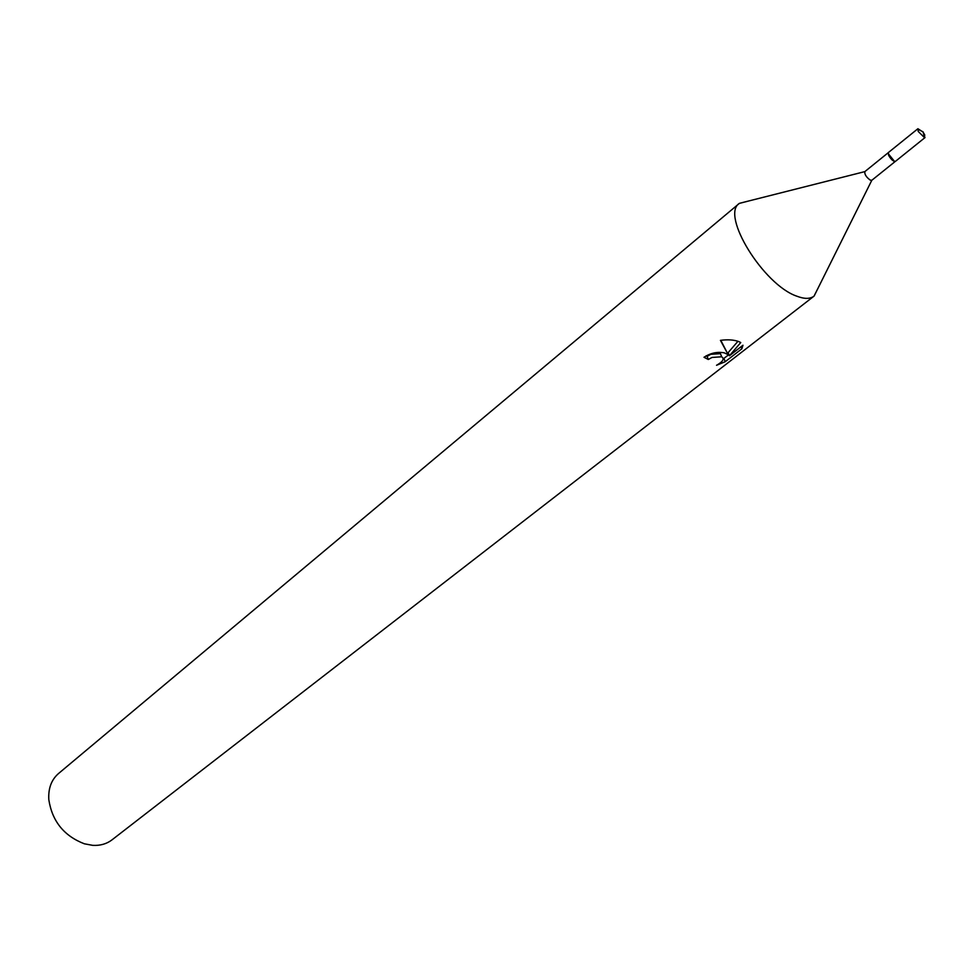 <?xml version="1.0" encoding="UTF-8"?>
<svg xmlns="http://www.w3.org/2000/svg" width="974" height="974" viewBox="0 0 974 974"><rect width="100%" height="100%" fill="white"/><g stroke="black" fill="none" stroke-linecap="round" stroke-linejoin="round"><path stroke-width="1.46" d="M888.057 153.417L894.546 161.477M888.191 152.748L864.839 171.619C864.462 174.358 866.288 177.195 870.293 180.141L871.852 180.251L895.228 161.477M748.507 201.034L739.327 203.408C720.468 214.962 763.409 284.907 796.842 296.193C804.402 299.091 810.125 299.067 814.021 296.145L818.294 287.671M706.077 355.851L707.1 356.35L708.317 359.503L704.007 357.263C710.643 353.014 717.375 351.553 724.206 352.844L728.15 354.633M720.797 340.303L728.162 354.633L720.431 340.352C727.785 339.39 733.86 339.78 738.682 341.557L740.751 342.544L729.404 355.79L742.967 345.246L741.859 348.814L725.228 361.719L716.535 365.287C722.964 361.622 724.668 358.797 721.649 356.801L712.018 357.434L708.317 359.503M739.327 203.408L58.513 773.539C51.391 779.772 48.152 788.502 48.822 799.703C52.17 821.24 64.004 835.936 84.324 843.788L92.713 845.347C100.2 845.773 106.616 843.947 111.961 839.892L814.021 296.145M707.1 356.35L710.813 354.293L720.443 353.659L721.71 356.813M741.044 346.744L741.859 348.814M723.28 358.834L728.942 354.585M723.962 358.456L725.228 361.719M729.404 355.79L728.162 352.6L737.951 341.302M922.731 131.819L917.91 128.726L918.226 131.466L924.569 137.711L924.716 134.826L923.242 132.452M917.91 128.726L888.349 152.565L888.605 155.329C891.088 159.529 893.365 161.55 895.435 161.367L925.032 137.565M871.815 180.275L814.106 296.072M721.649 356.788L720.443 353.659M864.839 171.619L739.412 203.335M917.666 129.152L923.084 131.843L924.569 137.711"/></g></svg>
